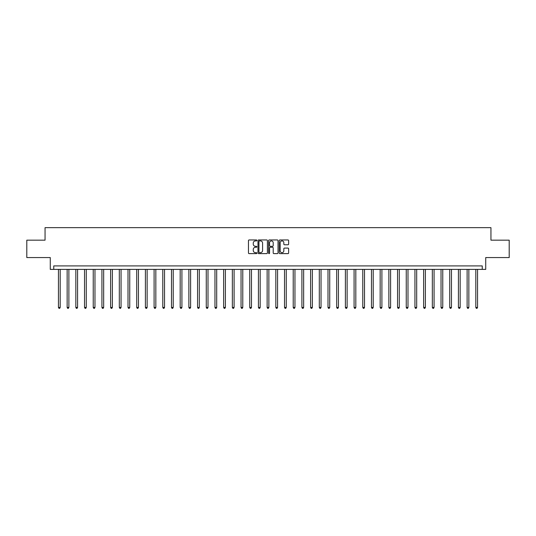 <?xml version="1.0" encoding="UTF-8"?>
<svg xmlns="http://www.w3.org/2000/svg" width="536" height="536" viewBox="0 0 536 536"><rect width="100%" height="100%" fill="white"/><g stroke="black" fill="none" stroke-linecap="round" stroke-linejoin="round"><path stroke-width="0.8" d="M256.871 240.436A0.476 0.476 0 0 0 256.396 239.954L249.14 239.954A0.683 0.683 0 0 0 248.456 240.637L248.456 252.932A0.683 0.683 0 0 0 249.14 253.615L256.396 253.615A0.476 0.476 0 0 0 256.871 253.133A0.476 0.476 0 0 0 256.396 252.657L255.451 252.657A2.184 2.184 0 0 1 253.267 250.473L253.267 249.448A2.184 2.184 0 0 1 255.451 247.264L256.396 247.264A0.476 0.476 0 0 0 256.871 246.781A0.476 0.476 0 0 0 256.396 246.305L255.451 246.305A2.184 2.184 0 0 1 253.267 244.121L253.267 243.096A2.184 2.184 0 0 1 255.451 240.912L256.396 240.912A0.476 0.476 0 0 0 256.871 240.436M287.953 244.771A0.683 0.683 0 0 0 288.636 244.088L288.636 240.637A0.683 0.683 0 0 0 287.953 239.954L279.899 239.954A0.683 0.683 0 0 0 279.216 240.637L279.216 252.932A0.683 0.683 0 0 0 279.899 253.615L287.953 253.615A0.683 0.683 0 0 0 288.636 252.932L288.636 248.764A0.683 0.683 0 0 0 287.953 248.081L284.509 248.081A0.683 0.683 0 0 0 283.825 248.764L283.825 250.828A1.829 1.829 0 0 1 281.996 252.657A1.829 1.829 0 0 1 280.174 250.828L280.174 242.741A1.829 1.829 0 0 1 281.996 240.912A1.829 1.829 0 0 1 283.825 242.741L283.825 244.088A0.683 0.683 0 0 0 284.509 244.771L287.953 244.771M482.246 269.394L485.723 269.394L485.723 257.568L509.2 257.568L509.2 240.175L490.943 240.175L490.943 227.653L45.058 227.653L45.058 240.175L26.8 240.175L26.8 257.568L50.277 257.568L50.277 269.394L482.246 269.394L482.246 265.916L53.754 265.916L53.754 269.394M267.404 240.637A0.683 0.683 0 0 0 266.72 239.954L258.66 239.954A0.683 0.683 0 0 0 257.984 240.637L257.984 252.932A0.683 0.683 0 0 0 258.66 253.615L266.72 253.615A0.683 0.683 0 0 0 267.404 252.932L267.404 240.637M269.28 239.954L277.34 239.954A0.683 0.683 0 0 1 278.017 240.637L278.017 252.932A0.683 0.683 0 0 1 277.34 253.615L273.889 253.615A0.683 0.683 0 0 1 273.206 252.932L273.206 247.947A0.683 0.683 0 0 0 272.523 247.264L270.238 247.264A0.683 0.683 0 0 0 269.554 247.947L269.554 253.133A0.476 0.476 0 0 1 269.079 253.615A0.476 0.476 0 0 1 268.596 253.133L268.596 240.637A0.683 0.683 0 0 1 269.28 239.954M259.417 240.912A0.476 0.476 0 0 0 258.935 241.388L258.935 252.181A0.476 0.476 0 0 0 259.417 252.657L260.402 252.657A2.184 2.184 0 0 0 262.586 250.473L262.586 243.096A2.184 2.184 0 0 0 260.402 240.912L259.417 240.912M273.206 242.775A1.829 1.829 0 0 0 271.377 240.945A1.829 1.829 0 0 0 269.554 242.775L269.554 245.622A0.683 0.683 0 0 0 270.238 246.305L272.523 246.305A0.683 0.683 0 0 0 273.206 245.622L273.206 242.775M58.451 269.394L58.451 307.443L60.186 307.443L60.186 269.394M60.186 307.443L59.67 308.347L58.973 308.347L58.451 307.443M67.147 269.394L67.147 307.443L68.883 307.443L68.883 269.394M68.883 307.443L68.36 308.347L67.663 308.347L67.147 307.443M75.837 269.394L75.837 307.443L77.579 307.443L77.579 269.394M77.579 307.443L77.057 308.347L76.36 308.347L75.837 307.443M84.534 269.394L84.534 307.443L86.276 307.443L86.276 269.394M86.276 307.443L85.753 308.347L85.057 308.347L84.534 307.443M93.231 269.394L93.231 307.443L94.966 307.443L94.966 269.394M94.966 307.443L94.45 308.347L93.753 308.347L93.231 307.443M101.927 269.394L101.927 307.443L103.662 307.443L103.662 269.394M103.662 307.443L103.14 308.347L102.45 308.347L101.927 307.443M110.617 269.394L110.617 307.443L112.359 307.443L112.359 269.394M112.359 307.443L111.836 308.347L111.14 308.347L110.617 307.443M119.314 269.394L119.314 307.443L121.056 307.443L121.056 269.394M121.056 307.443L120.533 308.347L119.836 308.347L119.314 307.443M128.01 269.394L128.01 307.443L129.752 307.443L129.752 269.394M129.752 307.443L129.23 308.347L128.533 308.347L128.01 307.443M136.707 269.394L136.707 307.443L138.442 307.443L138.442 269.394M138.442 307.443L137.919 308.347L137.229 308.347L136.707 307.443M145.403 269.394L145.403 307.443L147.139 307.443L147.139 269.394M147.139 307.443L146.616 308.347L145.919 308.347L145.403 307.443M154.093 269.394L154.093 307.443L155.835 307.443L155.835 269.394M155.835 307.443L155.313 308.347L154.616 308.347L154.093 307.443M162.79 269.394L162.79 307.443L164.532 307.443L164.532 269.394M164.532 307.443L164.009 308.347L163.312 308.347L162.79 307.443M171.487 269.394L171.487 307.443L173.222 307.443L173.222 269.394M173.222 307.443L172.699 308.347L172.009 308.347L171.487 307.443M180.183 269.394L180.183 307.443L181.918 307.443L181.918 269.394M181.918 307.443L181.396 308.347L180.699 308.347L180.183 307.443M188.873 269.394L188.873 307.443L190.615 307.443L190.615 269.394M190.615 307.443L190.092 308.347L189.396 308.347L188.873 307.443M197.57 269.394L197.57 307.443L199.312 307.443L199.312 269.394M199.312 307.443L198.789 308.347L198.092 308.347L197.57 307.443M206.266 269.394L206.266 307.443L208.001 307.443L208.001 269.394M208.001 307.443L207.486 308.347L206.789 308.347L206.266 307.443M214.963 269.394L214.963 307.443L216.698 307.443L216.698 269.394M216.698 307.443L216.175 308.347L215.479 308.347L214.963 307.443M223.653 269.394L223.653 307.443L225.395 307.443L225.395 269.394M225.395 307.443L224.872 308.347L224.175 308.347L223.653 307.443M232.349 269.394L232.349 307.443L234.091 307.443L234.091 269.394M234.091 307.443L233.569 308.347L232.872 308.347L232.349 307.443M241.046 269.394L241.046 307.443L242.781 307.443L242.781 269.394M242.781 307.443L242.265 308.347L241.569 308.347L241.046 307.443M249.743 269.394L249.743 307.443L251.478 307.443L251.478 269.394M251.478 307.443L250.955 308.347L250.265 308.347L249.743 307.443M258.432 269.394L258.432 307.443L260.174 307.443L260.174 269.394M260.174 307.443L259.652 308.347L258.955 308.347L258.432 307.443M267.129 269.394L267.129 307.443L268.871 307.443L268.871 269.394M268.871 307.443L268.348 308.347L267.652 308.347L267.129 307.443M275.826 269.394L275.826 307.443L277.568 307.443L277.568 269.394M277.568 307.443L277.045 308.347L276.348 308.347L275.826 307.443M284.522 269.394L284.522 307.443L286.257 307.443L286.257 269.394M286.257 307.443L285.735 308.347L285.045 308.347L284.522 307.443M293.219 269.394L293.219 307.443L294.954 307.443L294.954 269.394M294.954 307.443L294.432 308.347L293.735 308.347L293.219 307.443M301.909 269.394L301.909 307.443L303.651 307.443L303.651 269.394M303.651 307.443L303.128 308.347L302.431 308.347L301.909 307.443M310.605 269.394L310.605 307.443L312.347 307.443L312.347 269.394M312.347 307.443L311.825 308.347L311.128 308.347L310.605 307.443M319.302 269.394L319.302 307.443L321.037 307.443L321.037 269.394M321.037 307.443L320.521 308.347L319.825 308.347L319.302 307.443M327.999 269.394L327.999 307.443L329.734 307.443L329.734 269.394M329.734 307.443L329.211 308.347L328.514 308.347L327.999 307.443M336.688 269.394L336.688 307.443L338.43 307.443L338.43 269.394M338.43 307.443L337.908 308.347L337.211 308.347L336.688 307.443M345.385 269.394L345.385 307.443L347.127 307.443L347.127 269.394M347.127 307.443L346.604 308.347L345.908 308.347L345.385 307.443M354.082 269.394L354.082 307.443L355.817 307.443L355.817 269.394M355.817 307.443L355.301 308.347L354.604 308.347L354.082 307.443M362.778 269.394L362.778 307.443L364.513 307.443L364.513 269.394M364.513 307.443L363.991 308.347L363.301 308.347L362.778 307.443M371.468 269.394L371.468 307.443L373.21 307.443L373.21 269.394M373.21 307.443L372.688 308.347L371.991 308.347L371.468 307.443M380.165 269.394L380.165 307.443L381.907 307.443L381.907 269.394M381.907 307.443L381.384 308.347L380.687 308.347L380.165 307.443M388.861 269.394L388.861 307.443L390.597 307.443L390.597 269.394M390.597 307.443L390.081 308.347L389.384 308.347L388.861 307.443M397.558 269.394L397.558 307.443L399.293 307.443L399.293 269.394M399.293 307.443L398.771 308.347L398.081 308.347L397.558 307.443M406.248 269.394L406.248 307.443L407.99 307.443L407.99 269.394M407.99 307.443L407.467 308.347L406.77 308.347L406.248 307.443M414.944 269.394L414.944 307.443L416.686 307.443L416.686 269.394M416.686 307.443L416.164 308.347L415.467 308.347L414.944 307.443M423.641 269.394L423.641 307.443L425.383 307.443L425.383 269.394M425.383 307.443L424.86 308.347L424.164 308.347L423.641 307.443M432.338 269.394L432.338 307.443L434.073 307.443L434.073 269.394M434.073 307.443L433.55 308.347L432.86 308.347L432.338 307.443M441.034 269.394L441.034 307.443L442.77 307.443L442.77 269.394M442.77 307.443L442.247 308.347L441.55 308.347L441.034 307.443M449.724 269.394L449.724 307.443L451.466 307.443L451.466 269.394M451.466 307.443L450.943 308.347L450.247 308.347L449.724 307.443M458.421 269.394L458.421 307.443L460.163 307.443L460.163 269.394M460.163 307.443L459.64 308.347L458.943 308.347L458.421 307.443M467.117 269.394L467.117 307.443L468.853 307.443L468.853 269.394M468.853 307.443L468.337 308.347L467.64 308.347L467.117 307.443M475.814 269.394L475.814 307.443L477.549 307.443L477.549 269.394M477.549 307.443L477.027 308.347L476.33 308.347L475.814 307.443"/></g></svg>

